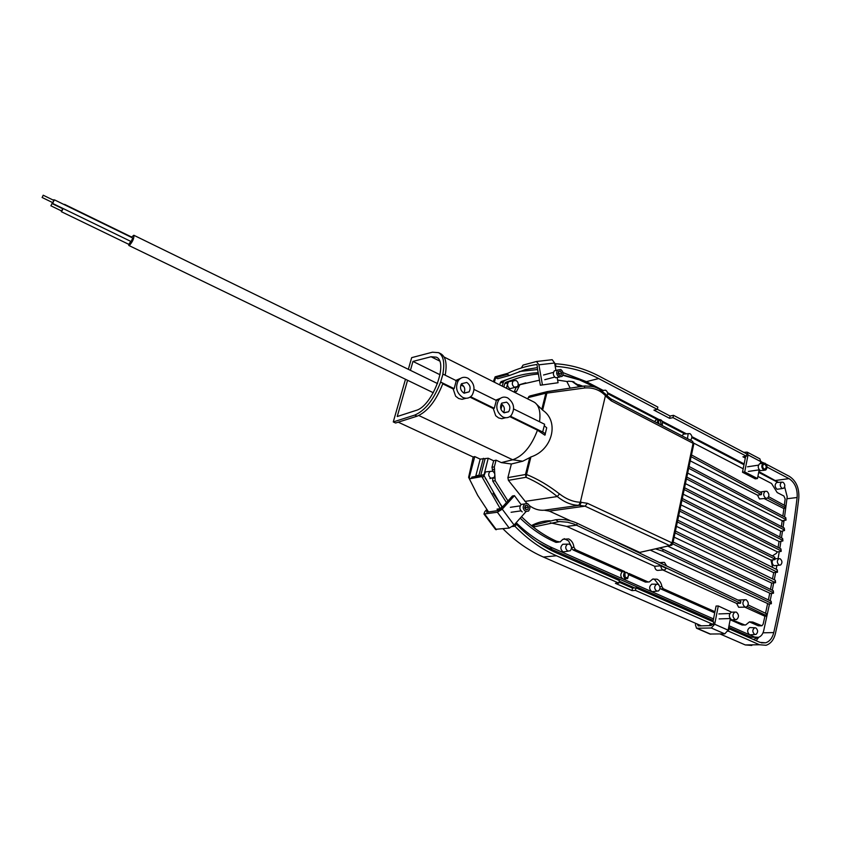 <?xml version="1.0" encoding="UTF-8"?>
<svg xmlns="http://www.w3.org/2000/svg" width="841" height="841" viewBox="0 0 841 841"><rect width="100%" height="100%" fill="white"/><g stroke="black" fill="none" stroke-linecap="round" stroke-linejoin="round"><path stroke-width="1.26" d="M690.209 440.085L690.892 439.717C692.437 437.53 692.154 435.512 690.051 433.662L688.19 433.63L687.454 438.655M684.9 433.998L683.355 434.177L682.072 435.859M607.107 395.911C608.148 393.641 607.675 391.738 605.699 390.224L603.386 390.34L602.598 391.265M783.087 482.261L781.646 482.156C779.691 484.069 779.786 486.13 781.951 488.327L783.665 488.285C785.336 486.235 785.147 484.227 783.087 482.261M777.809 482.419L776.706 482.492C774.54 484.595 774.645 486.855 777.042 489.283L782.508 488.516M780.206 558.792L778.966 558.666C776.758 560.579 776.79 562.703 779.06 565.047L780.595 565.036C782.498 562.955 782.372 560.873 780.206 558.792M772.627 559.917C771.723 562.398 772.217 564.332 774.088 565.73L779.512 565.194M567.801 551.097L570.251 550.771C572.122 548.29 571.838 546.082 569.431 544.148L567.507 544.138C565.078 546.45 565.173 548.763 567.801 551.097M564.795 544.211L562.808 544.253C560.127 546.797 560.232 549.352 563.134 551.917L568.001 551.181M656.621 591.065L658.524 590.96C660.595 588.637 660.437 586.419 658.051 584.327L656.6 584.222C654.077 586.335 654.088 588.616 656.621 591.065M653.131 584.18L651.764 584.159C648.979 586.482 648.989 588.994 651.796 591.696L656.947 591.17M763.985 468.931L765.257 468.942C766.582 467.428 766.456 465.903 764.868 464.369L763.596 464.358C762.272 465.882 762.409 467.407 763.985 468.931M760.947 463.559L759.602 463.769C757.615 466.04 757.815 468.321 760.19 470.603L764.332 470.287M763.765 470.077L765.667 470.087C767.654 467.817 767.465 465.536 765.089 463.223L763.176 463.223C761.189 465.504 761.389 467.785 763.765 470.077M732.469 612.153L731.25 612.206C728.684 614.55 728.737 617.021 731.386 619.617L744.695 624.926L745.641 624.989L749.499 621.856L752.821 622.067L761.914 625.788L763.123 624.232L764.9 616.243L744.832 607.149M735.013 619.502L736.537 619.586C739.123 617.241 739.092 614.76 736.432 612.143L734.876 612.069C732.311 614.424 732.353 616.905 735.013 619.502M525.572 511.433L528.495 511.086C530.639 508.29 530.314 505.777 527.528 503.559L524.563 503.927C522.461 506.745 522.797 509.247 525.572 511.433M524.09 504.001L521.252 504.421C519.149 507.228 519.486 509.72 522.261 511.906M528.453 507.091L527.118 505.22L525.205 505.62L524.647 507.89L525.982 509.772L527.896 509.362L528.453 507.091L525.961 507.459L525.068 506.198M525.541 509.152L525.961 507.459M525.898 509.646L527.896 509.362M556.931 370.187L554.303 370.881C552.716 373.488 553.168 375.769 555.638 377.756L559.496 377.104M558.95 376.884L562.103 376.432C563.712 373.825 563.27 371.522 560.779 369.514L557.604 369.998C556.027 372.605 556.479 374.907 558.95 376.884M558.582 371.333L558.056 373.457L559.339 375.328L561.157 375.065L561.683 372.941L560.4 371.07L558.582 371.333M558.529 371.575L560.4 371.07M558.918 374.708L559.191 373.593L558.329 372.342M559.191 373.593L561.683 372.941M679.644 511.086L774.424 558.855L774.75 557.12L680.022 509.289M774.75 557.12L774.992 559.286M678.698 515.586L770.966 560.043L774.96 559.591L774.424 558.855M677.352 521.946L777.452 572.258L773.625 572.637L676.427 526.35M776.937 571.533L777.263 569.788L677.741 520.137M777.263 569.788L777.505 571.954M675.05 532.868L775.518 582.739L771.691 583.086L674.146 537.168M775.003 582.025L775.318 580.269L675.439 531.039M775.318 580.269L775.57 582.445M659.554 547.975L663.107 549.341L662.719 551.191L770.819 603.039L771.176 601.283L663.107 549.341M771.176 601.283L771.397 603.449M662.719 551.191L655.549 548.879M650.23 550.088L768.558 603.964M770.819 603.039L771.334 603.722L768.527 604.101M672.737 543.843L772.963 592.527L773.31 590.771L673.126 542.014M773.31 590.771L773.531 592.937M667.712 546.114L770.493 593.504M772.963 592.527L773.478 593.231L770.482 593.546M681.925 500.29L780.648 550.645L780.942 548.9L682.303 498.492M780.648 550.645L781.163 551.391L777.462 551.906L680.958 504.884M780.942 548.9L781.215 551.076M684.185 489.546L782.361 540.206L782.635 538.471L684.563 487.759M782.361 540.206L782.866 540.963L779.376 541.615L683.197 494.224M782.635 538.471L782.918 540.647M686.435 478.865L783.98 529.777L784.232 528.043L686.813 477.089M783.98 529.777L784.485 530.545L781.278 531.375L685.436 483.638M784.232 528.043L784.537 530.219M755.828 627.901L754.745 627.775C752.253 629.688 752.211 631.896 754.608 634.408L756.038 634.429C758.183 632.285 758.119 630.109 755.828 627.901M750.687 627.586L749.783 627.533C747.029 629.646 746.976 632.085 749.625 634.85L754.976 634.524M759.181 469.846L757.489 478.55L744.695 471.927L742.498 472.253L745.641 456.358M757.489 478.55L755.292 478.865L742.498 472.253M743.77 452.342L747.186 452.132L748.048 454.918L744.695 471.927M759.843 458.808L760.769 461.625L760.38 463.643M42.208 197.435L43.196 195.217L42.208 197.435M52.972 202.66L53.992 200.568M50.986 205.74L51.953 203.533L50.986 205.74M61.645 210.902L62.655 208.82M61.404 210.891L61.561 211.638L63.149 208.547M128.915 244.247L130.807 241.388M52.741 202.649L53.835 200.4M131.154 241.409L132.731 238.15M128.557 244.226L128.831 245.456L129.493 245.33C132.71 241.63 134.161 238.266 133.824 235.259L131.627 237.046M466.766 382.455L461.509 383.727C459.659 387.491 460.447 390.613 463.885 393.083L469.078 391.874C470.992 388.121 470.224 384.978 466.766 382.455M506.587 402.156L501.783 403.123C499.691 406.865 500.374 410.051 503.864 412.668L508.595 411.764C510.76 408.022 510.088 404.826 506.587 402.156M502.75 416.947C505.998 418.366 508.847 417.83 511.265 415.349C515.249 408.589 514.051 402.776 507.691 397.909C504.327 396.416 501.404 397.005 498.934 399.685C495.181 406.487 496.453 412.237 502.75 416.947M474.082 389.457L496.348 400.442L494.277 408.316L493.289 408.558L495.685 415.717L498.587 417.924L501.856 418.713L505.651 417.725M462.718 397.425C466.398 398.991 469.509 398.277 472.064 395.281C475.596 388.468 474.219 382.76 467.932 378.145C464.116 376.505 460.921 377.294 458.345 380.51C455.044 387.333 456.495 392.978 462.718 397.425M405.478 379.27L393.273 421.94L414.739 415.086C425.199 410.566 433.819 399.591 440.6 382.15L442.965 374.098L456.306 380.679L454.129 388.658L453.152 388.92L455.643 396.227L458.639 398.497L462.024 399.328L466.114 398.256M584.148 386.03L586.04 385.956M625.105 572.784L627.354 572.742C628.837 574.613 628.753 576.243 627.102 577.63L625.788 577.62C623.938 575.98 623.822 574.287 625.462 572.532L627.354 572.742M625.21 577.22L624.852 573.057M661.215 425.031L660.395 420.563L658.713 420.7L657.977 423.349M744.895 607.002L746.398 607.086C748.9 604.795 748.858 602.377 746.272 599.812L744.737 599.738C742.256 602.03 742.309 604.458 744.895 607.002M662.845 569.988L736.621 603.428L738.64 607.265L745.263 607.128M765.646 498.177L767.423 498.208C769.494 495.969 769.336 493.678 766.95 491.344L765.152 491.312C763.092 493.572 763.26 495.854 765.646 498.177M690.24 460.857L757.499 495.149L759.455 498.955L766.172 498.366M666.619 565.993L664.485 562.429L662.529 562.429L661.394 563.491M658.913 584.937L654.424 579.344L653.131 578.934M521.515 516.689C532.374 527.486 544.095 535.685 556.689 541.31L560.127 541.982L562.839 539.312L568.632 538.913C571.659 540.458 573.425 543.244 573.94 547.27L575.454 549.657L624.8 571.607C622.54 575.959 623.475 578.314 627.607 578.671L629.015 573.478L648.033 581.94L649.305 581.94L652.584 579.155L657.021 579.165C659.649 580.5 661.289 582.981 661.92 586.608L663.307 588.732L714.955 611.701M571.27 546.335L568.6 540.952L564.195 538.66M455.78 380.426L460.384 378.439M495.78 400.158L500.511 398.266M539.523 421.74C540.774 412.3 539.207 405.909 534.823 402.555L533.615 401.861M398.245 422.182L473.178 456.999L468.605 477.341L477.72 495.402L488.558 511.948M473.178 456.999L474.766 456.589L469.32 477.204L470.003 478.739L481.83 476.584L483.06 477.152L483.638 474.944L501.888 506.86L500.248 508.679L497.02 509.152L498.061 510.561M669.793 545.641L639.78 552.4L669.688 545.599L585.042 506.166L578.818 505.283C571.649 505.262 564.479 502.35 557.31 496.537C546.944 488.179 536.516 481.756 526.024 477.289L508.416 480.348L507.901 477.614L525.488 474.513L529.714 457.651L522.734 461.215L511.37 464.001L501.31 462.603L496.074 460.164L493.646 460.773L488.222 458.24L480.2 459.123L474.766 456.589M501.31 462.603L512.695 459.775C523.165 456.064 531.417 446.203 537.473 430.182L509.783 416.631M493.289 408.558L470.003 397.162M453.152 388.92L442.765 383.843M537.473 430.182L544.863 435.165C545.841 434.334 545.115 433.283 542.687 432.011L510.371 416.2M542.687 432.011L544.611 424.253L513.672 408.989M442.965 374.098L442.818 374.14C444.889 362.87 443.491 355.722 438.634 352.673L432.442 352.2L411.68 357.646L408.337 369.315M494.277 408.316L470.624 396.731M688.684 468.237L785.505 519.36L785.757 517.625L689.052 466.471M785.505 519.36L786.02 520.137L782.939 520.621L783.907 521.105L783.16 521.178L687.654 473.094M785.757 517.625L786.062 519.812M529.515 505.704C534.182 509.12 539.092 510.624 544.253 510.214L549.331 511.107L570.818 520.915M604.343 536.222L639.78 552.4M508.416 480.348L526.75 503.328M511.37 464.001L507.901 477.614M496.074 460.164L494.34 466.86L495.191 480.716L507.943 500.942M736.621 603.428L740.479 603.249L740.826 601.452L577.189 523.249L576.747 525.162L566.687 526.403L654.687 566.287C655.055 569.462 656.411 570.797 658.755 570.303L663.244 569.956M566.687 526.403L550.287 522.797M740.479 603.249L574.172 524.101L567.601 522.219L559.559 521.525L534.929 526.697L533.289 526.908L531.533 525.551C537.441 522.398 543.622 520.8 550.077 520.758M739.649 599.98L738.167 600.18M765.541 613.268L767.518 604.017M768.359 599.927L769.662 593.546M770.482 589.404L771.712 583.086M772.522 578.892L773.688 572.637M772.69 567.507L770.966 560.043M772.353 555.912L776.296 553.399L777.347 551.843M778.083 547.438L779.05 541.457M779.765 536.979L780.669 531.07M781.352 526.529L782.204 520.695M545.22 434.03L546.703 427.806L544.295 425.756M529.714 457.651L530.913 456.947L526.529 474.492C537.536 478.928 548.521 485.404 559.475 493.898C566.519 499.26 573.478 502.035 580.353 502.224L605.425 395.68C600.001 390.003 593.189 387.417 585 387.943L546.871 393.125L542.624 410.114M536.905 404.574L542.75 410.229C559.517 421.341 552.632 449.988 530.913 456.947M782.866 516.09L783.917 508.437M784.338 505.252L785.158 498.944L783.907 496.022L777.189 492.563L771.554 483.491L757.909 476.416M743.192 468.773L693.825 443.175M662.14 425.504C663.065 421.204 661.793 419.239 658.324 419.617L657.052 422.865M582.771 386.177L578.671 384.673M567.244 381.541L557.615 380.079M539.47 380.185L519.906 384.694L516.637 391.296L514.986 392.526M541.814 409.325L545.851 393.199L528.264 397.572L527.906 399.002M528.264 397.572L529.862 395.964L547.123 391.643M532.374 395.606L529.862 395.964M764.269 498.608L783.623 508.469L785.263 508.143L785.095 505.662L768.642 496.737M579.186 386.524L572.122 381.499L568.548 381.204L566.908 381.625L569.946 387.68M407.57 380.29L397.225 416.516L415.948 410.461C432.179 406.508 449.062 362.019 436.3 357.162L431.065 356.752L412.963 361.42L440.032 374.75M460.836 384.989L463.78 386.45M461.278 384.074C464.726 386.429 465.599 389.436 463.906 393.094M501.289 403.827C504.39 406.203 505.157 409.094 503.57 412.5M538.398 374.003C528.337 374.813 518.54 377.283 509.015 381.415L507.848 382.886L506.45 388.258M514.082 392.074L516.143 387.459M525.751 382.844L518.182 385.094M488.222 458.24L483.869 475.459M493.036 493.278L502.424 507.039M495.191 480.716L492.794 481.136L506.471 502.561M492.794 481.136L492.626 478.403M492.963 471.349L491.953 467.312L494.34 466.86M493.646 460.773L491.953 467.312M537.283 367.643L525.268 369.641L509.551 375.475L497.704 378.723L495.591 377.662L494.392 382.213M538.166 372.689C526.613 373.204 515.375 375.853 504.474 380.658L503.317 382.119L500.185 382.97L499.68 384.863M500.185 382.97L501.331 381.509L504.474 380.658M516.437 376.274L501.331 381.509M475.722 476.395L475.817 475.827L478.95 475.249L478.855 475.817M480.2 459.123L475.817 475.827M483.638 474.944L471.801 477.11L471.444 478.476M756.164 640.705L758.74 637.247M778.482 482.366L758.845 471.58M744.148 463.927L691.88 436.668M686.435 433.83L662.172 421.173M658.745 419.386L607.528 392.684M603.113 390.382L586.356 381.646L562.986 372.637M537.609 369.535L519.275 371.501M537.388 367.139L536.926 364.489C526.886 365.867 517.141 368.821 507.701 373.341L495.139 376.821L493.331 381.688M495.591 377.662L507.417 374.392L507.701 373.341M469.32 477.204L468.605 477.341M503.317 382.119L502.266 386.156M483.386 458.303L478.95 475.249M575.454 378.524L562.944 374.886M507.848 382.886L504.695 383.727L503.854 386.955M504.695 383.727L505.861 382.256L509.015 381.415M520.39 377.294L505.861 382.256M728.705 627.27L751.076 637.121L755.607 637.394M537.431 542.161L549.383 548.321L713.221 620.458M480.747 475.47L483.964 474.576M485.015 459.06L480.81 475.154M619.249 581.142L634.745 587.943M753.42 639.496L758.288 637.394M481.83 476.584L500.248 508.679M503.044 528.863C515.459 541.331 528.894 550.718 543.36 557.036L701.415 625.841M512.421 526.54L514.902 526.224C527.664 539.344 541.53 549.194 556.479 555.764L618.808 583.097L615.391 583.328L632.001 590.592L635.449 590.393L713.21 624.485L709.667 624.579L711.497 625.378M720.085 633.977L745.263 644.931L751.833 645.446M728.411 628.742L728.937 628.732L728.474 631.17L759.465 644.753L766.067 645.278C770.734 643.722 773.857 639.78 775.434 633.462C785.62 587.954 793.399 542.844 798.792 498.166C799.37 488.158 796.238 480.894 789.415 476.395L766.109 464.116M728.474 631.17L727.833 631.181M745.305 458.051L742.918 456.8L746.419 456.232L673 417.641L669.594 418.334L653.93 410.124L657.326 409.399L657.841 407.076L599.234 376.19C585.22 368.821 570.629 364.668 555.481 363.754L554.776 363.943M657.347 409.315L670.098 416.022L673.504 415.328L673 417.641M746.419 456.232L746.861 453.982L673.504 415.328M763.943 462.981L760.769 461.656M761.284 461.572L760.895 463.57M728.937 628.732L759.917 642.356L765.667 642.797C769.694 641.441 772.395 638.035 773.762 632.579C783.949 587.134 791.738 542.109 797.131 497.494C797.636 488.81 794.924 482.524 788.995 478.624L767.076 467.091M555.481 363.754L555.943 366.403L555.249 366.592M657.326 409.399L598.666 378.566C584.979 371.375 570.734 367.317 555.943 366.403M509.551 375.475L507.417 374.392M713.21 624.485L713.694 622.035L635.996 587.87L635.449 590.393M618.808 583.097L619.375 580.563L557.099 553.178C542.519 546.755 528.989 537.147 516.532 524.385L514.902 526.224M514.429 524.658L516.532 524.385M499.691 508.752L500.206 509.436M619.018 582.151L632.548 588.09L635.996 587.87M624.8 571.607L622.172 571.764C620.122 574.445 620.385 576.852 622.971 578.986L625.83 578.839M516.164 522.703C527.465 533.783 539.638 542.214 552.674 547.975L713.525 618.923M663.307 588.732L660.711 588.889L714.724 612.879M660.711 588.889L659.985 588.322M648.232 582.014L645.457 582.109L648.033 581.94M629.32 574.939L645.457 582.109M575.454 549.657L572.952 549.898L622.172 571.764M729 625.746L754.64 637.058L758.456 637.341C761.052 636.448 762.798 634.24 763.691 630.718L769.515 603.922M770.156 600.789L771.639 593.441M772.269 590.266L773.678 582.971M774.288 579.764L775.623 572.511M776.211 569.262L776.874 565.572M778.072 558.676L779.25 551.685M779.807 548.321L780.932 541.278M781.468 537.862L782.529 530.881M783.045 527.423L784.043 520.495M784.537 516.984L787.197 496.768L784.653 486.876M777.925 482.408L758.687 472.379M761.231 625.809L758.309 625.799L749.415 621.888M744.926 625.01L742.025 625L744.695 624.926M730.156 619.733L742.025 625M502.214 404.532L500.973 409.283M520.211 518.151C530.755 528.369 542.088 536.18 554.208 541.583L555.985 542.371L558.466 542.098M572.952 549.898L571.512 547.985M558.592 542.151L555.985 542.371M743.991 464.726L691.901 437.583M685.005 433.988L662.571 422.308M654.687 566.287L660.753 565.804C661.131 568.989 662.487 570.335 664.832 569.841L666.24 568.306L660.753 565.804M747.292 606.498L765.972 615.412L766.351 613.657L748.122 604.942M764.9 616.243L766.477 616.075L765.972 615.412M766.351 613.657L766.54 615.801M767.644 498.082L784.779 507.344M691.113 456.684L761.315 494.655L757.499 495.149M761.315 494.655L761.652 492.952L691.481 454.928M785.095 505.662L785.326 507.796M783.907 521.105L784.012 520.505M626.461 572.343L625.62 572.448M657.651 419.743L607.686 393.704M595.565 387.396L579.512 379.932L562.808 375.286M657.546 419.754L655.759 420.08L654.666 421.625M572.322 381.541L580.647 386.376M534.929 526.697L533.173 525.341L531.533 525.551M533.173 525.341L555.827 519.717C563.123 518.918 570.24 520.095 577.189 523.249M659.239 424.001L658.188 421.362M669.594 418.334L670.098 416.022M632.001 590.592L632.548 588.09M412.963 361.42L410.419 370.334M547.375 391.58L545.851 393.199L546.871 393.125L547.459 391.57L583.969 386.04L585 387.943M454.129 388.658L440.747 382.108M393.273 421.94L395.596 423.012L417.094 416.19C427.564 411.691 436.185 400.726 442.955 383.307L440.6 382.15M528.852 396.489L547.207 391.685L584.201 386.051C595.733 386.114 595.743 387.712 598.792 388.784L605.688 394.229L605.425 395.68L606.151 396.553L611.333 400.894L693.068 443.291L672.043 542.876L587.417 503.296L580.353 502.224L578.818 505.283M524.973 501.415L557.31 496.537L559.475 493.898M526.529 474.492L526.024 477.289L525.488 474.513L526.529 474.492M445.183 375.191C447.223 363.985 445.804 356.868 440.947 353.84L440.61 353.672M516.132 380.51L513.336 380.815C511.675 383.181 512.022 385.315 514.398 387.228L517.593 386.471C518.76 384.095 518.277 382.108 516.132 380.51M511.454 381.173L508.752 381.677C506.913 384.274 507.302 386.629 509.919 388.731L514.85 387.407M492.679 471.202L490.061 471.423C488.032 473.893 488.295 476.153 490.871 478.224L494.024 477.499C495.433 474.976 494.981 472.873 492.679 471.202M488.306 471.601L485.499 471.896L483.995 475.743M485.32 478.624L486.392 479.381M557.257 378.061L558.077 382.739L540.353 385.231L537.21 367.191M558.077 382.739L540.353 385.231M536.253 364.584L532.479 365.204M521.325 367.969L523.06 365.089L536.516 361.483L538.902 364.805L542.382 384.705M551.486 359.738L552.222 359.706L554.618 363.007L555.922 370.45M487.381 510.329L486.676 512.222L498.208 510.54L500.647 509.005L512.421 495.98L514.45 495.654L502.256 509.162L497.378 512.243L483.943 514.009L484.742 511.738L486.781 509.499M521.063 504.579L514.45 495.654M526.035 511.601L514.103 525.026L509.226 528.074L495.454 529.315M731.617 612.185L718.288 605.962L716.069 606.056L712.979 621.72M712.295 624.506L710.887 625.578L698.198 625.935L697.284 624.043M695.707 623.36L695.412 624.81L696.537 628.227L711.297 627.996L714.682 624.253L718.288 605.962M696.537 628.227L709.93 634.03L724.763 633.872L728.138 630.161L730.345 618.797M760.769 461.625L748.048 454.918M659.87 586.734L661.92 586.608M571.502 547.523L573.94 547.27M418.829 415.528L512.695 459.775L522.734 461.215M431.065 356.752L439.517 360.968M556.479 555.764L543.36 557.036M759.465 644.753L745.263 644.931M598.666 378.566L586.356 381.646M788.995 478.624L775.822 480.442M556.689 541.31L554.208 541.583M518.172 385.157L519.906 384.694M773.762 632.579L763.018 632.81M797.131 497.494L786.945 498.755M552.674 547.975L549.383 548.321M754.64 637.058L751.076 637.121M493.11 478.224L495.065 477.867M494.645 469.257L492.258 469.709M752.821 622.067L750.14 622.151M758.309 625.799L760.989 625.725M518.55 386.702L516.9 387.133M555.827 519.717L558.214 521.578M581.31 502.161L579.88 505.22L544.253 510.214M587.417 503.296L585.042 506.166L549.331 511.107M605.814 394.376L606.477 395.165L606.151 396.553M606.603 395.323L610.871 398.876L611.333 400.894M692.479 441.262L693.709 444.374L672.832 543.412M672.737 543.822L672.043 542.876L669.688 545.599L671.791 545.189L672.737 543.822M417.094 416.19L414.739 415.086M554.618 363.007L538.902 364.805M487.507 512.106L486.718 511.055M514.103 525.026L502.256 509.162M509.226 528.074L497.378 512.243M496.4 529.714L484.647 514.072M701.142 625.851L697.263 624.159M710.677 634.177L697.273 628.364M724.763 633.872L711.297 627.996M728.138 630.161L714.682 624.253M688.19 433.63L683.355 434.177M603.386 390.34L601.736 390.602M781.646 482.156L776.706 482.492M778.966 558.666L775.076 558.697M567.507 544.138L562.808 544.253M656.6 584.222L651.764 584.159M759.255 469.835L748.343 471.444M758.498 465.136L747.512 466.797M759.602 463.769L763.176 463.223M732.91 619.701L735.339 619.617M730.135 618.534L719.139 618.902M729.83 613.51L718.845 613.919M731.25 612.206L734.876 612.069M520.936 510.876L511.086 512.274M520.201 505.861L510.35 507.312M521.252 504.421L524.563 503.927M554.734 377.083L544.758 379.69M553.494 372.363L543.517 375.012M554.303 370.881L557.604 369.998M754.745 627.775L749.783 627.533M759.896 458.839L747.186 452.132M43.196 195.217L54.108 200.526M51.953 203.533L62.781 208.778M53.425 199.769L54.076 200.084M64.557 204.363L132.069 237.267M54.444 199.853L132.962 238.108M133.824 235.259L437.541 383.58M128.862 245.477L433.325 392.736M52.678 203.459L131.249 241.609M61.361 211.701L129.009 244.447M50.859 205.782L61.687 211.028M42.092 197.477L53.015 202.786M625.967 577.683L627.102 577.63M662.529 562.429L659.67 562.671M444.101 357.036L533.961 402.03M765.667 642.797L761.378 642.85M516.637 391.296L514.24 391.917M518.088 385.472L519.17 385.189M572.122 381.499L574.067 381.951M765.152 491.312L759.896 492.006M744.737 599.738L738.482 600.032M658.324 419.617L655.759 420.08M455.906 381.194L458.345 380.51M496.222 400.379L498.934 399.685M504.201 412.815L508.595 411.764M464.148 393.199L469.078 391.874M693.825 443.901L692.511 441.283L610.871 398.876M440.947 353.84L438.634 352.673M508.374 381.877L505.22 382.729M503.843 381.12L500.7 381.972M513.336 380.815L508.752 381.677M490.061 471.423L485.499 471.896M490.997 478.277L489.872 478.571M552.222 359.706L536.516 361.483M495.685 529.62L483.943 514.009"/></g></svg>
